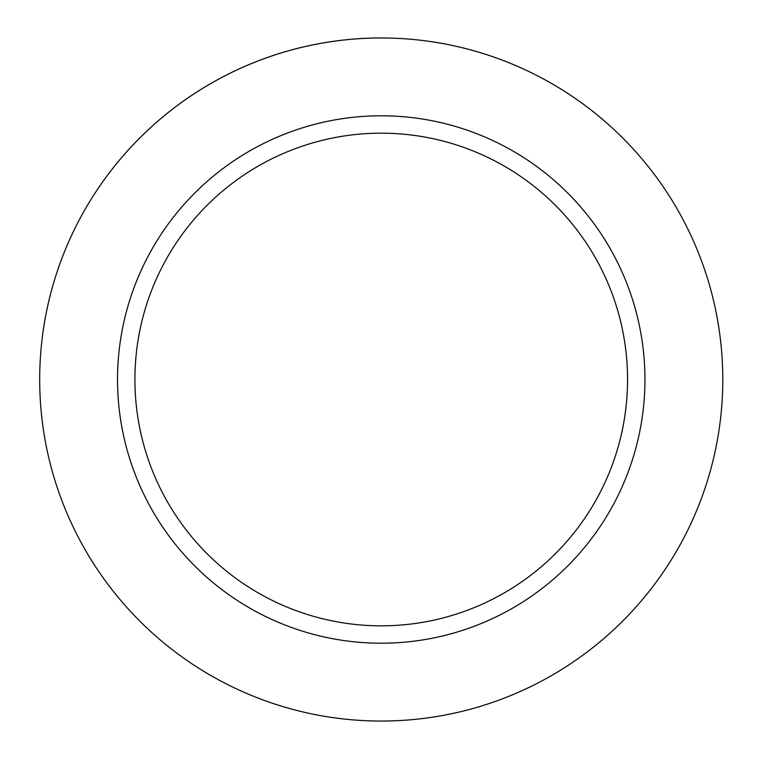 <?xml version="1.0" encoding="UTF-8"?>
<svg xmlns="http://www.w3.org/2000/svg" width="759" height="759" viewBox="0 0 759 759"><rect width="100%" height="100%" fill="white"/><g stroke="black" fill="none" stroke-linecap="round" stroke-linejoin="round"><path stroke-width="1.14" d="M381.236 37.95A341.55 341.55 0 0 0 39.686 379.5A341.55 341.55 0 0 0 381.236 721.05A341.55 341.55 0 0 0 722.786 379.5A341.55 341.55 0 0 0 50.891 292.756M381.236 643.205A263.705 263.705 0 0 1 117.531 379.5A263.705 263.705 0 0 1 381.236 115.795A263.705 263.705 0 0 1 644.941 379.5A263.705 263.705 0 0 1 381.236 643.205M381.236 721.05A341.55 341.55 0 0 1 39.686 379.5M381.236 133.176A246.324 246.324 0 0 0 134.912 379.5A246.324 246.324 0 0 0 381.236 625.824A246.324 246.324 0 0 0 627.56 379.5A246.324 246.324 0 0 0 381.236 133.176"/></g></svg>
